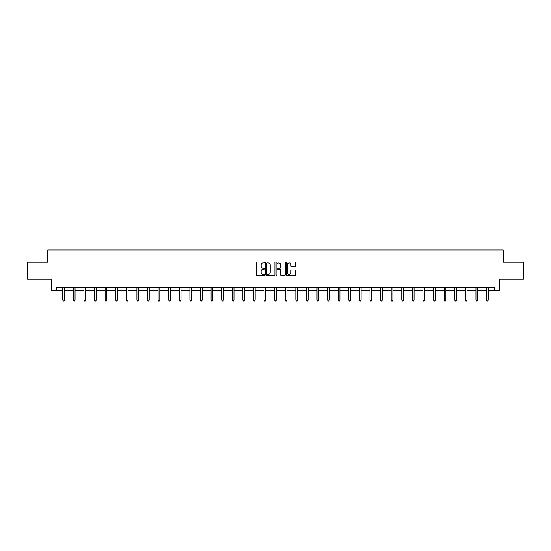 <?xml version="1.0" encoding="UTF-8"?>
<svg xmlns="http://www.w3.org/2000/svg" width="551" height="551" viewBox="0 0 551 551"><rect width="100%" height="100%" fill="white"/><g stroke="black" fill="none" stroke-linecap="round" stroke-linejoin="round"><path stroke-width="0.83" d="M264.632 262.503A0.468 0.468 0 0 0 264.17 262.035L257.083 262.035A0.668 0.668 0 0 0 256.422 262.703L256.422 274.701A0.668 0.668 0 0 0 257.083 275.369L264.17 275.369A0.468 0.468 0 0 0 264.632 274.901A0.468 0.468 0 0 0 264.17 274.432L263.254 274.432A2.135 2.135 0 0 1 261.119 272.304L261.119 271.299A2.135 2.135 0 0 1 263.254 269.17L264.17 269.17A0.468 0.468 0 0 0 264.632 268.702A0.468 0.468 0 0 0 264.17 268.234L263.254 268.234A2.135 2.135 0 0 1 261.119 266.105L261.119 265.1A2.135 2.135 0 0 1 263.254 262.972L264.17 262.972A0.468 0.468 0 0 0 264.632 262.503M294.985 266.732A0.668 0.668 0 0 0 295.646 266.071L295.646 262.703A0.668 0.668 0 0 0 294.985 262.035L287.112 262.035A0.668 0.668 0 0 0 286.451 262.703L286.451 274.701A0.668 0.668 0 0 0 287.112 275.369L294.985 275.369A0.668 0.668 0 0 0 295.646 274.701L295.646 270.637A0.668 0.668 0 0 0 294.985 269.969L291.617 269.969A0.668 0.668 0 0 0 290.949 270.637L290.949 272.649A1.784 1.784 0 0 1 289.165 274.432A1.784 1.784 0 0 1 287.381 272.649L287.381 264.755A1.784 1.784 0 0 1 289.165 262.972A1.784 1.784 0 0 1 290.949 264.755L290.949 266.071A0.668 0.668 0 0 0 291.617 266.732L294.985 266.732M56.416 290.776L56.416 287.381L494.584 287.381L494.584 290.776L499.344 290.776L499.344 279.226L523.45 279.226L523.45 262.248L503.215 262.248L503.215 250.023L47.785 250.023L47.785 262.248L27.55 262.248L27.55 279.226L51.656 279.226L51.656 290.776L62.766 290.776M274.915 262.703A0.668 0.668 0 0 0 274.253 262.035L266.381 262.035A0.668 0.668 0 0 0 265.72 262.703L265.72 274.701A0.668 0.668 0 0 0 266.381 275.369L274.253 275.369A0.668 0.668 0 0 0 274.915 274.701L274.915 262.703M276.747 262.035L284.619 262.035A0.668 0.668 0 0 1 285.28 262.703L285.28 274.701A0.668 0.668 0 0 1 284.619 275.369L281.251 275.369A0.668 0.668 0 0 1 280.583 274.701L280.583 269.838A0.668 0.668 0 0 0 279.915 269.17L277.683 269.17A0.668 0.668 0 0 0 277.015 269.838L277.015 274.901A0.468 0.468 0 0 1 276.547 275.369A0.468 0.468 0 0 1 276.085 274.901L276.085 262.703A0.668 0.668 0 0 1 276.747 262.035M64.46 290.776L73.359 290.776M75.053 290.776L83.952 290.776M85.646 290.776L94.545 290.776M96.246 290.776L105.138 290.776M106.839 290.776L115.738 290.776M117.432 290.776L126.331 290.776M128.025 290.776L136.923 290.776M138.625 290.776L147.516 290.776M149.218 290.776L158.109 290.776M159.811 290.776L168.709 290.776M170.404 290.776L179.302 290.776M180.997 290.776L189.895 290.776M191.596 290.776L200.488 290.776M202.189 290.776L211.081 290.776M212.782 290.776L221.681 290.776M223.375 290.776L232.274 290.776M233.968 290.776L242.867 290.776M244.568 290.776L253.46 290.776M255.161 290.776L264.06 290.776M265.754 290.776L274.653 290.776M276.347 290.776L285.246 290.776M286.94 290.776L295.839 290.776M297.54 290.776L306.432 290.776M308.133 290.776L317.032 290.776M318.726 290.776L327.625 290.776M329.319 290.776L338.218 290.776M339.919 290.776L348.811 290.776M350.512 290.776L359.404 290.776M361.105 290.776L370.003 290.776M371.698 290.776L380.596 290.776M382.291 290.776L391.189 290.776M392.891 290.776L401.782 290.776M403.484 290.776L412.375 290.776M414.077 290.776L422.975 290.776M424.669 290.776L433.568 290.776M435.262 290.776L444.161 290.776M445.862 290.776L454.754 290.776M456.455 290.776L465.354 290.776M467.048 290.776L475.947 290.776M477.641 290.776L486.54 290.776M488.234 290.776L494.584 290.776M267.118 262.972A0.468 0.468 0 0 0 266.65 263.433L266.65 273.971A0.468 0.468 0 0 0 267.118 274.432L268.082 274.432A2.135 2.135 0 0 0 270.217 272.304L270.217 265.1A2.135 2.135 0 0 0 268.082 262.972L267.118 262.972M280.583 264.783A1.784 1.784 0 0 0 278.799 262.999A1.784 1.784 0 0 0 277.015 264.783L277.015 267.566A0.668 0.668 0 0 0 277.683 268.234L279.915 268.234A0.668 0.668 0 0 0 280.583 267.566L280.583 264.783M64.55 287.381L64.508 287.477A0.682 0.682 0 0 0 64.46 287.732L64.46 300.088L62.766 300.088L62.766 287.732A0.682 0.682 0 0 0 62.711 287.477L62.676 287.381M64.46 300.088L63.95 300.977L63.275 300.977L62.766 300.088M75.143 287.381L75.101 287.477A0.682 0.682 0 0 0 75.053 287.732L75.053 300.088L73.359 300.088L73.359 287.732A0.682 0.682 0 0 0 73.311 287.477L73.269 287.381M75.053 300.088L74.543 300.977L73.868 300.977L73.359 300.088M85.736 287.381L85.701 287.477A0.682 0.682 0 0 0 85.646 287.732L85.646 300.088L83.952 300.088L83.952 287.732A0.682 0.682 0 0 0 83.904 287.477L83.862 287.381M85.646 300.088L85.143 300.977L84.461 300.977L83.952 300.088M96.335 287.381L96.294 287.477A0.682 0.682 0 0 0 96.246 287.732L96.246 300.088L94.545 300.088L94.545 287.732A0.682 0.682 0 0 0 94.496 287.477L94.455 287.381M96.246 300.088L95.736 300.977L95.054 300.977L94.545 300.088M106.928 287.381L106.887 287.477A0.682 0.682 0 0 0 106.839 287.732L106.839 300.088L105.138 300.088L105.138 287.732A0.682 0.682 0 0 0 105.089 287.477L105.048 287.381M106.839 300.088L106.329 300.977L105.647 300.977L105.138 300.088M117.521 287.381L117.48 287.477A0.682 0.682 0 0 0 117.432 287.732L117.432 300.088L115.738 300.088L115.738 287.732A0.682 0.682 0 0 0 115.682 287.477L115.648 287.381M117.432 300.088L116.922 300.977L116.247 300.977L115.738 300.088M128.114 287.381L128.073 287.477A0.682 0.682 0 0 0 128.025 287.732L128.025 300.088L126.331 300.088L126.331 287.732A0.682 0.682 0 0 0 126.282 287.477L126.241 287.381M128.025 300.088L127.515 300.977L126.84 300.977L126.331 300.088M138.707 287.381L138.673 287.477A0.682 0.682 0 0 0 138.625 287.732L138.625 300.088L136.923 300.088L136.923 287.732A0.682 0.682 0 0 0 136.875 287.477L136.834 287.381M138.625 300.088L138.115 300.977L137.433 300.977L136.923 300.088M149.307 287.381L149.266 287.477A0.682 0.682 0 0 0 149.218 287.732L149.218 300.088L147.516 300.088L147.516 287.732A0.682 0.682 0 0 0 147.468 287.477L147.427 287.381M149.218 300.088L148.708 300.977L148.026 300.977L147.516 300.088M159.9 287.381L159.859 287.477A0.682 0.682 0 0 0 159.811 287.732L159.811 300.088L158.109 300.088L158.109 287.732A0.682 0.682 0 0 0 158.061 287.477L158.027 287.381M159.811 300.088L159.301 300.977L158.619 300.977L158.109 300.088M170.493 287.381L170.452 287.477A0.682 0.682 0 0 0 170.404 287.732L170.404 300.088L168.709 300.088L168.709 287.732A0.682 0.682 0 0 0 168.661 287.477L168.62 287.381M170.404 300.088L169.894 300.977L169.219 300.977L168.709 300.088M181.086 287.381L181.052 287.477A0.682 0.682 0 0 0 180.997 287.732L180.997 300.088L179.302 300.088L179.302 287.732A0.682 0.682 0 0 0 179.254 287.477L179.213 287.381M180.997 300.088L180.487 300.977L179.812 300.977L179.302 300.088M191.686 287.381L191.645 287.477A0.682 0.682 0 0 0 191.596 287.732L191.596 300.088L189.895 300.088L189.895 287.732A0.682 0.682 0 0 0 189.847 287.477L189.806 287.381M191.596 300.088L191.087 300.977L190.405 300.977L189.895 300.088M202.279 287.381L202.238 287.477A0.682 0.682 0 0 0 202.189 287.732L202.189 300.088L200.488 300.088L200.488 287.732A0.682 0.682 0 0 0 200.44 287.477L200.399 287.381M202.189 300.088L201.68 300.977L200.998 300.977L200.488 300.088M212.872 287.381L212.831 287.477A0.682 0.682 0 0 0 212.782 287.732L212.782 300.088L211.081 300.088L211.081 287.732A0.682 0.682 0 0 0 211.033 287.477L210.999 287.381M212.782 300.088L212.273 300.977L211.591 300.977L211.081 300.088M223.465 287.381L223.424 287.477A0.682 0.682 0 0 0 223.375 287.732L223.375 300.088L221.681 300.088L221.681 287.732A0.682 0.682 0 0 0 221.633 287.477L221.592 287.381M223.375 300.088L222.866 300.977L222.191 300.977L221.681 300.088M234.058 287.381L234.023 287.477A0.682 0.682 0 0 0 233.968 287.732L233.968 300.088L232.274 300.088L232.274 287.732A0.682 0.682 0 0 0 232.226 287.477L232.185 287.381M233.968 300.088L233.459 300.977L232.784 300.977L232.274 300.088M244.658 287.381L244.616 287.477A0.682 0.682 0 0 0 244.568 287.732L244.568 300.088L242.867 300.088L242.867 287.732A0.682 0.682 0 0 0 242.819 287.477L242.777 287.381M244.568 300.088L244.059 300.977L243.377 300.977L242.867 300.088M255.251 287.381L255.209 287.477A0.682 0.682 0 0 0 255.161 287.732L255.161 300.088L253.46 300.088L253.46 287.732A0.682 0.682 0 0 0 253.412 287.477L253.37 287.381M255.161 300.088L254.652 300.977L253.97 300.977L253.46 300.088M265.844 287.381L265.802 287.477A0.682 0.682 0 0 0 265.754 287.732L265.754 300.088L264.06 300.088L264.06 287.732A0.682 0.682 0 0 0 264.005 287.477L263.97 287.381M265.754 300.088L265.245 300.977L264.563 300.977L264.06 300.088M276.437 287.381L276.395 287.477A0.682 0.682 0 0 0 276.347 287.732L276.347 300.088L274.653 300.088L274.653 287.732A0.682 0.682 0 0 0 274.605 287.477L274.563 287.381M276.347 300.088L275.837 300.977L275.163 300.977L274.653 300.088M287.03 287.381L286.995 287.477A0.682 0.682 0 0 0 286.94 287.732L286.94 300.088L285.246 300.088L285.246 287.732A0.682 0.682 0 0 0 285.198 287.477L285.156 287.381M286.94 300.088L286.437 300.977L285.755 300.977L285.246 300.088M297.63 287.381L297.588 287.477A0.682 0.682 0 0 0 297.54 287.732L297.54 300.088L295.839 300.088L295.839 287.732A0.682 0.682 0 0 0 295.791 287.477L295.749 287.381M297.54 300.088L297.03 300.977L296.348 300.977L295.839 300.088M308.223 287.381L308.181 287.477A0.682 0.682 0 0 0 308.133 287.732L308.133 300.088L306.432 300.088L306.432 287.732A0.682 0.682 0 0 0 306.384 287.477L306.342 287.381M308.133 300.088L307.623 300.977L306.941 300.977L306.432 300.088M318.815 287.381L318.774 287.477A0.682 0.682 0 0 0 318.726 287.732L318.726 300.088L317.032 300.088L317.032 287.732A0.682 0.682 0 0 0 316.977 287.477L316.942 287.381M318.726 300.088L318.216 300.977L317.541 300.977L317.032 300.088M329.408 287.381L329.367 287.477A0.682 0.682 0 0 0 329.319 287.732L329.319 300.088L327.625 300.088L327.625 287.732A0.682 0.682 0 0 0 327.576 287.477L327.535 287.381M329.319 300.088L328.809 300.977L328.134 300.977L327.625 300.088M340.001 287.381L339.967 287.477A0.682 0.682 0 0 0 339.919 287.732L339.919 300.088L338.218 300.088L338.218 287.732A0.682 0.682 0 0 0 338.169 287.477L338.128 287.381M339.919 300.088L339.409 300.977L338.727 300.977L338.218 300.088M350.601 287.381L350.56 287.477A0.682 0.682 0 0 0 350.512 287.732L350.512 300.088L348.811 300.088L348.811 287.732A0.682 0.682 0 0 0 348.762 287.477L348.721 287.381M350.512 300.088L350.002 300.977L349.32 300.977L348.811 300.088M361.194 287.381L361.153 287.477A0.682 0.682 0 0 0 361.105 287.732L361.105 300.088L359.404 300.088L359.404 287.732A0.682 0.682 0 0 0 359.355 287.477L359.314 287.381M361.105 300.088L360.595 300.977L359.913 300.977L359.404 300.088M371.787 287.381L371.746 287.477A0.682 0.682 0 0 0 371.698 287.732L371.698 300.088L370.003 300.088L370.003 287.732A0.682 0.682 0 0 0 369.948 287.477L369.914 287.381M371.698 300.088L371.188 300.977L370.513 300.977L370.003 300.088M382.38 287.381L382.339 287.477A0.682 0.682 0 0 0 382.291 287.732L382.291 300.088L380.596 300.088L380.596 287.732A0.682 0.682 0 0 0 380.548 287.477L380.507 287.381M382.291 300.088L381.781 300.977L381.106 300.977L380.596 300.088M392.973 287.381L392.939 287.477A0.682 0.682 0 0 0 392.891 287.732L392.891 300.088L391.189 300.088L391.189 287.732A0.682 0.682 0 0 0 391.141 287.477L391.1 287.381M392.891 300.088L392.381 300.977L391.699 300.977L391.189 300.088M403.573 287.381L403.532 287.477A0.682 0.682 0 0 0 403.484 287.732L403.484 300.088L401.782 300.088L401.782 287.732A0.682 0.682 0 0 0 401.734 287.477L401.693 287.381M403.484 300.088L402.974 300.977L402.292 300.977L401.782 300.088M414.166 287.381L414.125 287.477A0.682 0.682 0 0 0 414.077 287.732L414.077 300.088L412.375 300.088L412.375 287.732A0.682 0.682 0 0 0 412.327 287.477L412.293 287.381M414.077 300.088L413.567 300.977L412.885 300.977L412.375 300.088M424.759 287.381L424.718 287.477A0.682 0.682 0 0 0 424.669 287.732L424.669 300.088L422.975 300.088L422.975 287.732A0.682 0.682 0 0 0 422.927 287.477L422.886 287.381M424.669 300.088L424.16 300.977L423.485 300.977L422.975 300.088M435.352 287.381L435.318 287.477A0.682 0.682 0 0 0 435.262 287.732L435.262 300.088L433.568 300.088L433.568 287.732A0.682 0.682 0 0 0 433.52 287.477L433.479 287.381M435.262 300.088L434.753 300.977L434.078 300.977L433.568 300.088M445.952 287.381L445.911 287.477A0.682 0.682 0 0 0 445.862 287.732L445.862 300.088L444.161 300.088L444.161 287.732A0.682 0.682 0 0 0 444.113 287.477L444.072 287.381M445.862 300.088L445.353 300.977L444.671 300.977L444.161 300.088M456.545 287.381L456.503 287.477A0.682 0.682 0 0 0 456.455 287.732L456.455 300.088L454.754 300.088L454.754 287.732A0.682 0.682 0 0 0 454.706 287.477L454.665 287.381M456.455 300.088L455.946 300.977L455.264 300.977L454.754 300.088M467.138 287.381L467.096 287.477A0.682 0.682 0 0 0 467.048 287.732L467.048 300.088L465.354 300.088L465.354 287.732A0.682 0.682 0 0 0 465.299 287.477L465.264 287.381M467.048 300.088L466.539 300.977L465.857 300.977L465.354 300.088M477.731 287.381L477.689 287.477A0.682 0.682 0 0 0 477.641 287.732L477.641 300.088L475.947 300.088L475.947 287.732A0.682 0.682 0 0 0 475.899 287.477L475.857 287.381M477.641 300.088L477.132 300.977L476.457 300.977L475.947 300.088M488.324 287.381L488.289 287.477A0.682 0.682 0 0 0 488.234 287.732L488.234 300.088L486.54 300.088L486.54 287.732A0.682 0.682 0 0 0 486.492 287.477L486.45 287.381M488.234 300.088L487.725 300.977L487.05 300.977L486.54 300.088"/></g></svg>
